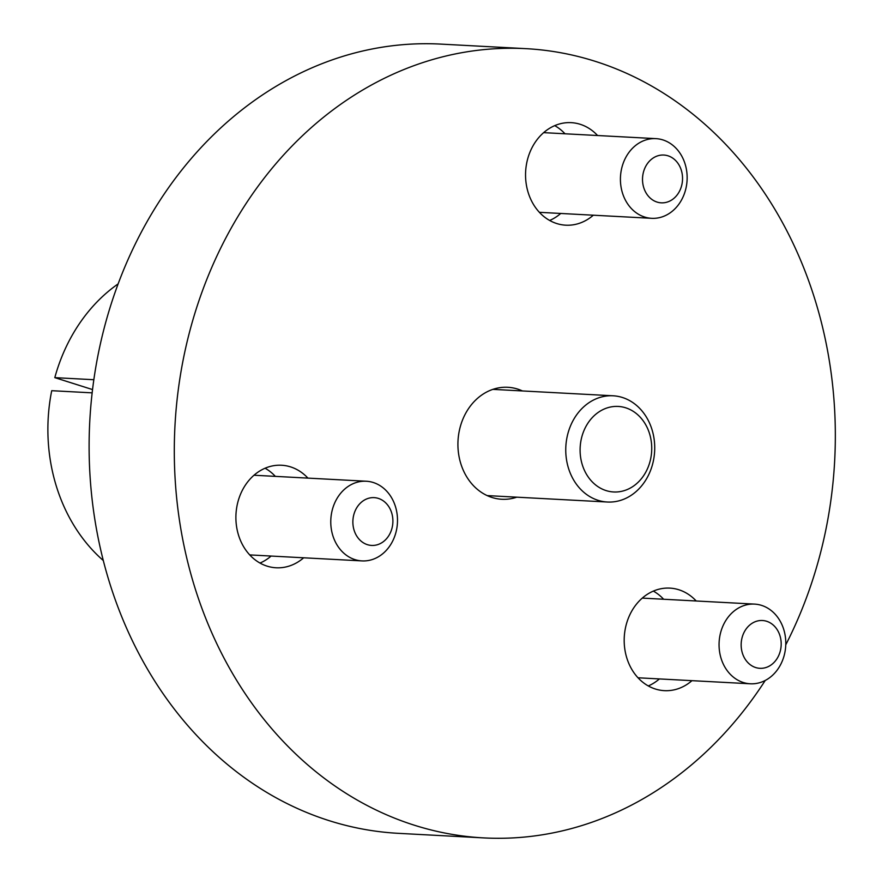 <?xml version="1.0" encoding="UTF-8"?>
<svg xmlns="http://www.w3.org/2000/svg" width="882" height="882" viewBox="0 0 882 882"><rect width="100%" height="100%" fill="white"/><g stroke="black" fill="none" stroke-linecap="round" stroke-linejoin="round"><path stroke-width="1.32" d="M275.349 476.379A51.343 42.909 93.1 0 0 265.074 468.221M307.928 478.121A51.343 42.909 93.1 0 0 281.567 465.244A51.343 42.909 93.1 0 0 237.192 530.005A51.343 42.909 93.1 0 0 276.088 567.776A51.343 42.909 93.1 0 0 303.673 557.788M648.303 685.942A51.343 42.909 93.1 0 0 659.383 678.931M696.218 600.995A51.343 42.909 93.1 0 0 669.857 588.118A51.343 42.909 93.1 0 0 637.212 603.255A51.343 42.909 93.1 0 0 626.837 658.071A51.343 42.909 93.1 0 0 664.389 690.661A51.343 42.909 93.1 0 0 691.962 680.661M549.662 220.467A51.343 42.909 93.1 0 0 560.743 213.455M564.998 133.788A51.343 42.909 93.1 0 0 554.723 125.63M597.588 135.53A51.343 42.909 93.1 0 0 580.213 124.296A51.343 42.909 93.1 0 0 571.216 122.653A51.343 42.909 93.1 0 0 526.168 166.202A51.343 42.909 93.1 0 0 556.751 223.543A51.343 42.909 93.1 0 0 565.748 225.186A51.343 42.909 93.1 0 0 593.332 215.197M785.752 644.841A395.191 330.298 93.1 0 0 595.107 61.288A395.191 330.298 93.1 0 0 525.881 48.653L440.702 44.1A395.191 330.298 93.1 0 0 93.9 379.282A395.191 330.298 93.1 0 0 329.328 820.712A395.191 330.298 93.1 0 0 398.554 833.347L483.733 837.9A395.191 330.298 93.1 0 0 765.245 680.452M525.881 48.653A395.191 330.298 93.1 0 0 179.09 383.824A395.191 330.298 93.1 0 0 414.507 825.265A395.191 330.298 93.1 0 0 483.733 837.9M522.442 390.947A56.073 46.867 93.1 0 0 517.624 389.072A56.073 46.867 93.1 0 0 507.8 387.286A56.073 46.867 93.1 0 0 458.596 434.837A56.073 46.867 93.1 0 0 492.002 497.47A56.073 46.867 93.1 0 0 501.825 499.267A56.073 46.867 93.1 0 0 516.775 497.183M103.337 560.566A165.507 138.331 93.1 0 1 51.718 390.693L92.158 392.854M118.122 283.894A165.507 138.331 93.1 0 0 54.805 377.639L92.544 389.579M93.845 379.723L54.805 377.639M663.639 599.253A51.343 42.909 93.1 0 0 653.364 591.105M260.003 563.058A51.343 42.909 93.1 0 0 271.094 556.046M581.458 438.299A42.832 35.798 -86.9 0 1 625.702 407.804A42.832 35.798 -86.9 0 1 650.376 460.106A42.832 35.798 -86.9 0 1 606.132 490.601A42.832 35.798 -86.9 0 1 581.458 438.299M567.446 435.366A53.196 44.453 -86.9 0 1 613.078 395.786A53.196 44.453 -86.9 0 1 653.033 462.444A53.196 44.453 -86.9 0 1 607.4 502.023A53.196 44.453 -86.9 0 1 567.446 435.366M681.786 185.033A23.935 20.01 93.1 0 0 668.005 155.805A23.935 20.01 93.1 0 0 643.276 172.85A23.935 20.01 93.1 0 0 657.068 202.077A23.935 20.01 93.1 0 0 681.786 185.033M621.689 168.319A39.888 33.34 -86.9 0 1 655.91 138.639A39.888 33.34 -86.9 0 1 685.876 188.638A39.888 33.34 -86.9 0 1 651.655 218.317A39.888 33.34 -86.9 0 1 621.689 168.319M392.137 527.623A23.935 20.01 93.1 0 0 378.345 498.396A23.935 20.01 93.1 0 0 353.627 515.441A23.935 20.01 93.1 0 0 367.408 544.668A23.935 20.01 93.1 0 0 392.137 527.623M332.04 510.91A39.888 33.34 -86.9 0 1 366.262 481.23A39.888 33.34 -86.9 0 1 396.227 531.229A39.888 33.34 -86.9 0 1 362.006 560.908A39.888 33.34 -86.9 0 1 332.04 510.91M780.427 650.508A23.935 20.01 93.1 0 0 766.634 621.27A23.935 20.01 93.1 0 0 741.916 638.314A23.935 20.01 93.1 0 0 755.698 667.553A23.935 20.01 93.1 0 0 780.427 650.508M720.329 633.783A39.888 33.34 -86.9 0 1 754.551 604.104A39.888 33.34 -86.9 0 1 784.517 654.102A39.888 33.34 -86.9 0 1 750.295 683.782A39.888 33.34 -86.9 0 1 720.329 633.783M492.851 389.37L613.078 395.786M487.173 495.596L607.4 502.023M655.91 138.639L543.643 132.642M651.655 218.317L539.387 212.319M366.262 481.23L253.983 475.233M362.006 560.908L249.727 554.91M754.551 604.104L642.272 598.106M750.295 683.782L638.017 677.784"/></g></svg>
